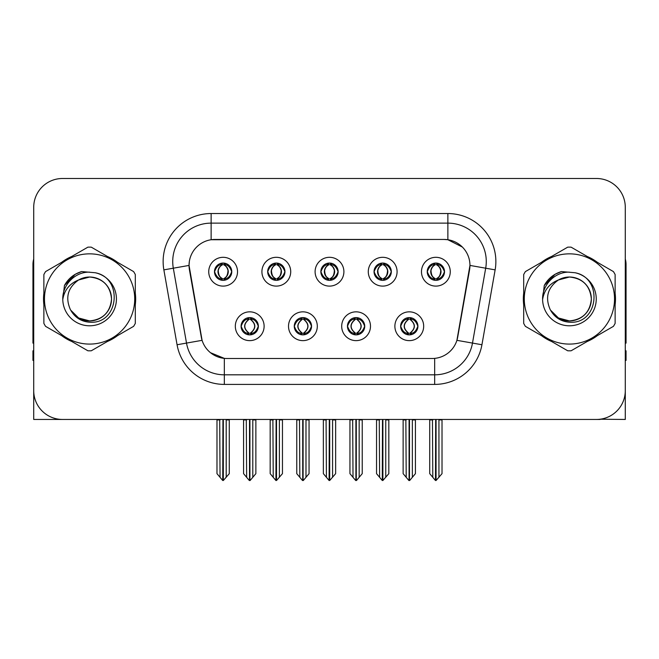 <?xml version="1.0" encoding="UTF-8"?>
<svg xmlns="http://www.w3.org/2000/svg" width="659" height="659" viewBox="0 0 659 659"><rect width="100%" height="100%" fill="white"/><g stroke="black" fill="none" stroke-linecap="round" stroke-linejoin="round"><path stroke-width="0.99" d="M320.859 271.706A8.641 8.641 0 0 0 329.5 280.347A8.641 8.641 0 0 0 338.141 271.706A8.641 8.641 0 0 0 329.5 263.065A8.641 8.641 0 0 0 320.859 271.706L320.941 271.706C322.729 276.533 324.969 278.856 327.671 278.683L327.086 280.001M315.101 271.706A14.399 14.399 0 0 0 329.5 286.105A14.399 14.399 0 0 0 343.899 271.706A14.399 14.399 0 0 0 329.5 257.307A14.399 14.399 0 0 0 315.101 271.706M347.45 326.238A8.641 8.641 0 0 0 356.091 334.879A8.641 8.641 0 0 0 364.732 326.238A8.641 8.641 0 0 0 356.091 317.597A8.641 8.641 0 0 0 347.45 326.238L347.532 326.238C349.171 330.884 351.412 333.215 354.27 333.215L355.292 333.215C349.575 328.561 349.575 323.907 355.292 319.253L354.27 319.253C351.469 319.195 349.221 321.526 347.532 326.238M341.692 326.238A14.399 14.399 0 0 0 356.091 340.637A14.399 14.399 0 0 0 370.49 326.238A14.399 14.399 0 0 0 356.091 311.839A14.399 14.399 0 0 0 341.692 326.238M374.048 271.706A8.641 8.641 0 0 0 382.681 280.347A8.641 8.641 0 0 0 391.322 271.706A8.641 8.641 0 0 0 382.681 263.065A8.641 8.641 0 0 0 374.048 271.706L374.123 271.706C375.918 276.533 378.159 278.856 380.853 278.683L380.268 280.001M368.282 271.706A14.399 14.399 0 0 0 382.681 286.105A14.399 14.399 0 0 0 397.089 271.706A14.399 14.399 0 0 0 382.681 257.307A14.399 14.399 0 0 0 368.282 271.706M427.23 271.706A8.641 8.641 0 0 0 435.871 280.347A8.641 8.641 0 0 0 444.512 271.706A8.641 8.641 0 0 0 435.871 263.065A8.641 8.641 0 0 0 427.23 271.706L427.312 271.706C429.1 276.533 431.34 278.856 434.042 278.683L433.457 280.001M421.472 271.706A14.399 14.399 0 0 0 435.871 286.105A14.399 14.399 0 0 0 450.27 271.706A14.399 14.399 0 0 0 435.871 257.307A14.399 14.399 0 0 0 421.472 271.706M267.678 271.706A8.641 8.641 0 0 0 276.319 280.347A8.641 8.641 0 0 0 284.952 271.706A8.641 8.641 0 0 0 276.319 263.065A8.641 8.641 0 0 0 267.678 271.706L267.752 271.706C269.547 276.533 271.788 278.856 274.49 278.683L273.897 280.001M261.911 271.706A14.399 14.399 0 0 0 276.319 286.105A14.399 14.399 0 0 0 290.718 271.706A14.399 14.399 0 0 0 276.319 257.307A14.399 14.399 0 0 0 261.911 271.706M214.488 271.706A8.641 8.641 0 0 0 223.129 280.347A8.641 8.641 0 0 0 231.77 271.706A8.641 8.641 0 0 0 223.129 263.065A8.641 8.641 0 0 0 214.488 271.706L214.57 271.706C216.358 276.533 218.599 278.856 221.3 278.683L220.716 280.001M208.73 271.706A14.399 14.399 0 0 0 223.129 286.105A14.399 14.399 0 0 0 237.528 271.706A14.399 14.399 0 0 0 223.129 257.307A14.399 14.399 0 0 0 208.73 271.706M241.079 326.238A8.641 8.641 0 0 0 249.72 334.879A8.641 8.641 0 0 0 258.361 326.238A8.641 8.641 0 0 0 249.72 317.597A8.641 8.641 0 0 0 241.079 326.238L241.161 326.238C242.8 330.884 245.041 333.215 247.899 333.215L248.921 333.215C243.204 328.561 243.204 323.907 248.921 319.253L247.899 319.253C245.099 319.195 242.85 321.526 241.161 326.238M235.321 326.238A14.399 14.399 0 0 0 249.72 340.637A14.399 14.399 0 0 0 264.119 326.238A14.399 14.399 0 0 0 249.72 311.839A14.399 14.399 0 0 0 235.321 326.238M294.268 326.238A8.641 8.641 0 0 0 302.909 334.879A8.641 8.641 0 0 0 311.55 326.238A8.641 8.641 0 0 0 302.909 317.597A8.641 8.641 0 0 0 294.268 326.238L294.351 326.238C295.982 330.884 298.23 333.215 301.081 333.215L302.102 333.215C296.385 328.561 296.385 323.907 302.102 319.253L301.081 319.253C298.28 319.195 296.039 321.526 294.351 326.238M288.51 326.238A14.399 14.399 0 0 0 302.909 340.637A14.399 14.399 0 0 0 317.308 326.238A14.399 14.399 0 0 0 302.909 311.839A14.399 14.399 0 0 0 288.51 326.238M400.639 326.238A8.641 8.641 0 0 0 409.28 334.879A8.641 8.641 0 0 0 417.921 326.238A8.641 8.641 0 0 0 409.28 317.597A8.641 8.641 0 0 0 400.639 326.238L400.713 326.238C402.352 330.884 404.601 333.215 407.451 333.215L408.473 333.215C402.756 328.561 402.756 323.907 408.473 319.253L407.451 319.253C404.651 319.195 402.402 321.526 400.713 326.238M394.881 326.238A14.399 14.399 0 0 0 409.28 340.637A14.399 14.399 0 0 0 423.679 326.238A14.399 14.399 0 0 0 409.28 311.839A14.399 14.399 0 0 0 394.881 326.238M189.051 265.371A25.923 25.923 0 0 0 189.446 269.869L201.292 337.07A25.923 25.923 0 0 0 226.82 358.496L432.18 358.496A25.923 25.923 0 0 0 457.708 337.07L469.554 269.869A25.923 25.923 0 0 0 444.034 239.448L214.966 239.448A25.923 25.923 0 0 0 189.051 265.371L189.339 261.532M600.127 419.223L625.284 419.453L625.284 207.288A28.798 28.798 0 0 0 596.477 178.49L62.523 178.49A28.798 28.798 0 0 0 33.716 207.288L33.716 419.453L120.309 419.453M538.691 419.453L600.127 419.453M43.873 293.222A46.081 46.081 0 0 0 43.873 304.722M61.748 335.695A46.081 46.081 0 0 0 71.707 341.444M107.475 341.444A46.081 46.081 0 0 0 117.434 335.695M135.309 304.722A46.081 46.081 0 0 0 135.309 293.222M523.691 293.222A46.081 46.081 0 0 0 523.691 304.722M541.566 335.695A46.081 46.081 0 0 0 551.525 341.444M587.293 341.444A46.081 46.081 0 0 0 597.252 335.695M615.127 304.722A46.081 46.081 0 0 0 615.127 293.222M211.127 213.532L447.873 213.532A48 48 0 0 1 495.14 269.869L481.935 344.748A48 48 0 0 1 434.668 384.411L224.332 384.411A48 48 0 0 1 177.065 344.748L163.86 269.869A48 48 0 0 1 211.127 213.532L211.127 223.129L447.873 223.129A38.403 38.403 0 0 1 485.691 268.197L472.487 343.084A38.403 38.403 0 0 1 434.668 374.814L224.332 374.814A38.403 38.403 0 0 1 186.513 343.084L173.309 268.197A38.403 38.403 0 0 1 211.127 223.129L211.127 239.736L444.034 239.448L447.873 239.736L462.354 247.043M432.18 358.496L226.82 358.496M224.332 384.411L224.332 358.372L210.501 352.705M495.14 269.869L469.949 265.42L456.909 340.332L481.935 344.748M177.065 344.748L202.091 340.332L189.051 265.42L173.309 268.197A38.403 38.403 0 0 1 172.732 261.532M457.708 337.07L457.552 337.886M201.448 337.886L201.292 337.07M117.434 262.249A46.081 46.081 0 0 0 107.475 256.499M71.707 256.499A46.081 46.081 0 0 0 61.748 262.249M597.252 262.249A46.081 46.081 0 0 0 587.293 256.499M551.525 256.499A46.081 46.081 0 0 0 541.566 262.249M596.477 178.49L62.523 178.49M33.716 207.288L33.716 390.655A28.798 28.798 0 0 0 62.523 419.453L596.477 419.453A28.798 28.798 0 0 0 625.284 390.655L625.284 207.288M410.763 334.747L410.079 333.215L411.101 333.215C413.901 333.281 416.15 330.95 417.839 326.221C416.191 321.576 413.943 319.253 411.101 319.253L411.694 317.943M410.763 317.729L410.079 319.253L411.101 319.253M408.761 333.215L408.761 333.215C402.896 328.561 402.896 323.907 408.761 319.253L408.761 319.253M410.079 319.253L410.079 319.253C415.796 323.907 415.796 328.561 410.079 333.215L409.799 333.215C415.664 328.561 415.664 323.907 409.799 319.253M405.853 419.453L406.208 477.322L408.885 480.51L409.667 480.51L415.425 473.656L415.425 419.931L412.353 419.931L412.353 477.322M409.47 419.453L409.47 480.51M412.707 419.453L412.353 419.931M415.425 419.453L415.425 419.931M409.082 480.51L409.082 419.453M403.135 419.453L403.135 473.656L406.208 477.322M406.208 419.931L403.135 419.931M432.444 419.453L432.798 477.322L435.475 480.51L435.681 419.453M436.06 419.453L436.06 480.51L442.016 473.656L442.016 419.931L438.943 419.931L439.298 419.453M429.726 419.453L429.726 473.656L432.798 477.322M432.798 419.931L429.726 419.931M438.943 477.322L438.943 419.931M442.016 419.453L442.016 419.931M434.38 280.215L435.064 278.683L434.042 278.683M434.38 263.196L435.064 264.729L434.042 264.729C431.258 264.679 429.017 267.002 427.312 271.706M444.512 271.706L444.43 271.706C442.766 267.06 440.525 264.737 437.7 264.729L436.678 264.729C439.421 266.195 440.871 268.518 441.036 271.706C440.871 274.894 439.421 277.217 436.678 278.683L437.7 278.683L438.284 280.001M444.43 271.706C442.7 276.451 440.459 278.773 437.7 278.683M435.064 278.683L435.352 278.683C432.535 277.217 431.044 274.894 430.879 271.706C431.044 268.518 432.535 266.195 435.352 264.729C433.309 265.552 431.859 267.447 431.002 270.404C431.241 275.075 432.691 277.834 435.352 278.683L435.064 278.683C432.32 277.217 430.871 274.894 430.706 271.706C430.871 268.518 432.32 266.195 435.064 264.729L435.064 264.729M436.39 278.683C439.207 277.217 440.698 274.894 440.863 271.706C440.698 268.518 439.207 266.195 436.39 264.729L436.39 264.729C438.433 265.552 439.882 267.447 440.739 270.404C440.5 275.075 439.051 277.834 436.382 278.683L437.106 280.256M357.582 334.747L356.898 333.215L357.919 333.215C360.72 333.281 362.969 330.95 364.649 326.221C363.002 321.576 360.761 319.253 357.919 319.253L358.504 317.943M357.582 317.729L356.898 319.253L357.919 319.253M355.572 333.215L355.572 333.215C349.509 328.561 349.509 323.907 355.58 319.253C349.707 323.907 349.707 328.561 355.572 333.215L354.863 334.788M355.292 319.253L354.608 317.729M356.898 319.253L356.898 319.253C362.615 323.907 362.615 328.561 356.898 333.215L356.61 333.215C362.475 328.561 362.475 323.907 356.61 319.253L357.326 317.687M356.898 333.215L356.61 333.215C362.681 328.561 362.681 323.907 356.601 319.253M352.664 419.453L353.018 477.322L355.695 480.51L356.486 480.51L362.236 473.656L362.236 419.931L359.163 419.931L359.163 477.322M356.288 419.453L356.288 480.51M359.517 419.453L359.163 419.931M362.236 419.453L362.236 419.931M355.901 480.51L355.901 419.453M349.945 419.453L349.945 473.656L353.018 477.322M353.018 419.931L349.945 419.931M304.392 334.747L303.708 333.215L304.73 333.215C307.539 333.281 309.779 330.95 311.468 326.221C309.821 321.576 307.58 319.253 304.73 319.253L305.323 317.943M304.392 317.729L303.708 319.253L304.73 319.253M302.39 333.215L302.39 333.215C296.319 328.561 296.319 323.907 302.399 319.253C296.525 323.907 296.525 328.561 302.39 333.215L301.674 334.788M302.102 319.253L301.418 317.729M303.708 319.253L303.708 319.253C309.425 323.907 309.425 328.561 303.708 333.215L303.428 333.215C309.293 328.561 309.293 323.907 303.428 319.253L304.137 317.687M303.708 333.215L303.428 333.215C309.491 328.561 309.491 323.907 303.42 319.253M299.483 419.453L299.837 477.322L302.514 480.51L303.305 480.51L309.055 473.656L309.055 419.931L305.982 419.931L305.982 477.322M303.099 419.453L303.099 480.51M306.336 419.453L305.982 419.931M309.055 419.453L309.055 419.931M302.712 480.51L302.712 419.453M296.764 419.453L296.764 473.656L299.837 477.322M299.837 419.931L296.764 419.931M251.211 334.747L250.527 333.215L251.549 333.215C254.349 333.281 256.598 330.95 258.287 326.221C256.639 321.576 254.39 319.253 251.549 319.253L252.133 317.943M251.211 317.729L250.527 319.253L251.549 319.253M249.201 333.215L249.201 333.215C243.336 328.561 243.336 323.907 249.201 319.253L249.201 319.253M250.527 319.253L250.527 319.253C256.244 323.907 256.244 328.561 250.527 333.215L250.239 333.215C256.104 328.561 256.104 323.907 250.239 319.253M246.293 419.453L246.647 477.322L249.333 480.51L250.115 480.51L255.865 473.656L255.865 419.931L252.792 419.931L252.792 477.322M249.918 419.453L249.918 480.51M253.147 419.453L252.792 419.931M255.865 419.453L255.865 419.931M249.53 480.51L249.53 419.453M243.575 419.453L243.575 473.656L246.647 477.322M246.647 419.931L243.575 419.931M379.254 419.453L379.617 477.322L382.294 480.51L382.492 419.453M382.879 419.453L382.879 480.51L388.826 473.656L388.826 419.931L385.754 419.931L386.116 419.453M376.544 419.453L376.544 473.656L379.617 477.322M379.617 419.931L376.544 419.931M385.754 477.322L385.754 419.931M388.826 419.453L388.826 419.931M381.199 280.215L381.882 278.683L380.853 278.683M381.199 263.196L381.882 264.729L380.853 264.729C378.077 264.679 375.828 267.002 374.123 271.706M391.322 271.706L391.248 271.706C389.584 267.06 387.335 264.737 384.51 264.729L383.489 264.729C386.232 266.195 387.69 268.518 387.846 271.706C387.69 274.894 386.232 277.217 383.489 278.683L384.51 278.683L385.103 280.001M391.248 271.706C389.518 276.451 387.27 278.773 384.51 278.683M381.882 278.683L382.162 278.683C379.345 277.217 377.862 274.894 377.689 271.706C377.862 268.518 379.345 266.195 382.162 264.729C380.119 265.552 378.67 267.447 377.821 270.404C378.06 275.075 379.51 277.834 382.171 278.683L381.882 278.683C379.139 277.217 377.681 274.894 377.525 271.706C377.681 268.518 379.139 266.195 381.882 264.729L381.882 264.729M383.208 278.683C386.017 277.217 387.508 274.894 387.673 271.706C387.508 268.518 386.017 266.195 383.208 264.729L383.208 264.729C385.243 265.552 386.701 267.447 387.55 270.404C387.311 275.075 385.861 277.834 383.2 278.683L383.917 280.256M326.073 419.453L326.427 477.322L329.105 480.51L329.311 419.453M329.689 419.453L329.689 480.51L335.645 473.656L335.645 419.931L332.573 419.931L332.927 419.453M323.355 419.453L323.355 473.656L326.427 477.322M326.427 419.931L323.355 419.931M332.573 477.322L332.573 419.931M335.645 419.453L335.645 419.931M328.009 280.215L328.693 278.683L327.671 278.683M328.009 263.196L328.693 264.729L327.671 264.729C324.887 264.679 322.646 267.002 320.941 271.706M338.141 271.706L338.059 271.706C336.395 267.06 334.154 264.737 331.329 264.729L330.307 264.729C333.05 266.195 334.5 268.518 334.665 271.706C334.5 274.894 333.05 277.217 330.307 278.683L331.329 278.683L331.914 280.001M338.059 271.706C336.329 276.451 334.088 278.773 331.329 278.683M328.693 264.729C325.95 266.195 324.5 268.518 324.335 271.706C324.5 274.894 325.95 277.217 328.693 278.683L328.981 278.683C326.164 277.217 324.673 274.894 324.508 271.706C324.673 268.518 326.164 266.195 328.981 264.729L328.981 264.729M330.019 264.729L330.019 264.729C332.836 266.195 334.327 268.518 334.492 271.706C334.327 274.894 332.836 277.217 330.019 278.683L330.019 278.683M272.884 419.453L273.246 477.322L275.923 480.51L276.121 419.453M276.508 419.453L276.508 480.51L282.456 473.656L282.456 419.931L279.383 419.931L279.745 419.453M270.174 419.453L270.174 473.656L273.246 477.322M273.246 419.931L270.174 419.931M279.383 477.322L279.383 419.931M282.456 419.453L282.456 419.931M274.828 280.215L275.511 278.683L274.49 278.683M274.828 263.196L275.511 264.729L274.49 264.729C271.706 264.679 269.457 267.002 267.752 271.706M284.952 271.706L284.877 271.706C283.213 267.06 280.965 264.737 278.147 264.729L277.118 264.729C279.861 266.195 281.319 268.518 281.475 271.706C281.319 274.894 279.861 277.217 277.118 278.683L278.147 278.683L278.732 280.001M284.877 271.706C283.148 276.451 280.899 278.773 278.147 278.683M275.511 278.683L275.791 278.683C272.983 277.217 271.492 274.894 271.327 271.706C271.492 268.518 272.983 266.195 275.791 264.729C273.757 265.552 272.299 267.447 271.45 270.404C271.689 275.075 273.139 277.834 275.8 278.683L275.511 278.683C272.768 277.217 271.31 274.894 271.154 271.706C271.31 268.518 272.768 266.195 275.511 264.729L275.511 264.729M276.838 278.683C279.655 277.217 281.138 274.894 281.311 271.706C281.138 268.518 279.655 266.195 276.838 264.729L276.838 264.729C278.881 265.552 280.33 267.447 281.179 270.404C280.94 275.075 279.49 277.834 276.829 278.683L277.546 280.256M219.702 419.453L220.057 477.322L222.734 480.51L222.94 419.453M223.319 419.453L223.319 480.51L229.274 473.656L229.274 419.931L226.202 419.931L226.556 419.453M216.984 419.453L216.984 473.656L220.057 477.322M220.057 419.931L216.984 419.931M226.202 477.322L226.202 419.931M229.274 419.453L229.274 419.931M221.638 280.215L222.322 278.683L221.3 278.683M221.638 263.196L222.322 264.729L221.3 264.729C218.516 264.679 216.276 267.002 214.57 271.706M231.77 271.706L231.688 271.706C230.024 267.06 227.783 264.737 224.958 264.729L223.936 264.729C226.68 266.195 228.129 268.518 228.294 271.706C228.129 274.894 226.68 277.217 223.936 278.683L224.958 278.683L225.543 280.001M231.688 271.706C229.958 276.451 227.717 278.773 224.958 278.683M222.322 278.683L222.61 278.683C219.793 277.217 218.302 274.894 218.137 271.706C218.302 268.518 219.793 266.195 222.61 264.729C220.567 265.552 219.118 267.447 218.261 270.404C218.5 275.075 219.949 277.834 222.618 278.683L222.322 278.683C219.579 277.217 218.129 274.894 217.964 271.706C218.129 268.518 219.579 266.195 222.322 264.729L222.322 264.729M223.648 278.683C226.465 277.217 227.956 274.894 228.121 271.706C227.956 268.518 226.465 266.195 223.648 264.729L223.648 264.729C225.691 265.552 227.141 267.447 227.998 270.404C227.759 275.075 226.309 277.834 223.648 278.683L224.365 280.256M33.716 360.415L32.95 360.415L32.95 350.81L33.716 350.81M33.716 343.084A19.202 19.202 0 0 0 32.95 343.133L32.95 264.407A19.202 19.202 0 0 1 33.716 259.036M625.284 350.81L626.05 350.81L626.05 360.415L625.284 360.415M625.284 259.036A19.202 19.202 0 0 1 626.05 264.407L626.05 343.133A19.202 19.202 0 0 0 625.284 343.084M111.519 298.181A21.945 21.945 0 0 0 78.61 279.968C67.852 287.621 65.117 297.497 70.389 309.598L70.686 310.117A21.945 21.945 0 0 0 89.591 320.917C102.919 319.615 110.234 312.3 111.536 298.972C110.234 285.644 102.919 278.329 89.591 277.027L78.61 279.968L89.591 277.027C102.919 278.329 110.234 285.644 111.536 298.972C110.234 312.3 102.919 319.615 89.591 320.917A21.945 21.945 0 0 0 111.536 298.972C110.234 285.644 102.919 278.329 89.591 277.027C102.919 278.329 110.234 285.644 111.536 298.972C110.234 312.3 102.919 319.615 89.591 320.917C102.919 319.615 110.234 312.3 111.536 298.972C110.234 285.644 102.919 278.329 89.591 277.027C102.919 278.329 110.234 285.644 111.536 298.972C110.234 312.3 102.919 319.615 89.591 320.917C102.919 319.615 110.234 312.3 111.536 298.972C110.234 285.644 102.919 278.329 89.591 277.027C102.919 278.329 110.234 285.644 111.536 298.972C110.234 312.3 102.919 319.615 89.591 320.917L78.619 317.976L70.686 310.117L78.619 317.976L89.591 320.917L78.619 317.976L70.686 310.117L78.619 317.976L89.591 320.917L78.619 317.976L70.686 310.117L78.619 317.976L89.591 320.917L78.619 317.976L70.686 310.117C74.887 317.523 81.189 321.551 89.591 322.202C118.941 324.656 123.521 277.876 95.217 272.744L81.609 271.566C74.03 273.897 68.314 278.518 64.458 285.438L62.778 299.548A26.821 26.821 0 0 0 89.591 325.793A26.821 26.821 0 0 0 95.217 272.744M89.591 344.089A45.125 45.125 0 0 0 134.716 298.972A45.125 45.125 0 0 0 89.591 253.847A45.125 45.125 0 0 0 44.474 298.972A45.125 45.125 0 0 0 89.591 344.089M89.591 350.81A51.839 51.839 0 0 0 91.288 350.786L133.612 326.345A51.839 51.839 0 0 0 135.309 323.404L135.309 274.539A51.839 51.839 0 0 0 133.612 271.59L91.288 247.158A51.839 51.839 0 0 0 87.894 247.158L45.57 271.59A51.839 51.839 0 0 0 43.873 274.539L43.873 323.404A51.839 51.839 0 0 0 45.57 326.345L87.894 350.786A51.839 51.839 0 0 0 89.591 350.81M62.77 298.972C62.498 284.737 75.159 271.681 89.591 272.151M62.778 299.548C64.327 290.1 69.607 283.568 78.61 279.968M64.458 285.438L75.315 274.251L81.452 271.607L75.315 274.251L64.491 285.38L75.315 274.251L81.452 271.607L75.315 274.251L64.458 285.438L75.315 274.251L81.609 271.566L75.315 274.251L71.749 276.689L75.315 274.251L81.609 271.566L75.315 274.251L71.749 276.689L75.315 274.251L81.609 271.566L75.315 274.251L71.749 276.689L75.315 274.251L81.609 271.566L75.315 274.251L71.749 276.689M81.452 271.607L75.315 274.251L64.491 285.38L75.315 274.251L81.452 271.607L75.315 274.251L64.491 285.38M591.337 298.181A21.945 21.945 0 0 0 558.428 279.968C547.67 287.621 544.935 297.497 550.207 309.598L550.504 310.117A21.945 21.945 0 0 0 569.409 320.917C582.737 319.615 590.052 312.3 591.354 298.972C590.052 285.644 582.737 278.329 569.409 277.027L558.428 279.968L569.409 277.027C582.737 278.329 590.052 285.644 591.354 298.972C590.052 312.3 582.737 319.615 569.409 320.917A21.945 21.945 0 0 0 591.354 298.972C590.052 285.644 582.737 278.329 569.409 277.027C582.737 278.329 590.052 285.644 591.354 298.972C590.052 312.3 582.737 319.615 569.409 320.917C582.737 319.615 590.052 312.3 591.354 298.972C590.052 285.644 582.737 278.329 569.409 277.027C582.737 278.329 590.052 285.644 591.354 298.972C590.052 312.3 582.737 319.615 569.409 320.917C582.737 319.615 590.052 312.3 591.354 298.972C590.052 285.644 582.737 278.329 569.409 277.027C582.737 278.329 590.052 285.644 591.354 298.972C590.052 312.3 582.737 319.615 569.409 320.917L558.437 317.976L550.504 310.117L558.437 317.976L569.409 320.917L558.437 317.976L550.504 310.117L558.437 317.976L569.409 320.917L558.437 317.976L550.504 310.117L558.437 317.976L569.409 320.917L558.437 317.976L550.504 310.117C554.705 317.523 561.007 321.551 569.409 322.202C598.759 324.656 603.339 277.876 575.035 272.744L561.427 271.566C553.848 273.897 548.131 278.518 544.276 285.438L542.596 299.548A26.821 26.821 0 0 0 569.409 325.793A26.821 26.821 0 0 0 575.035 272.744M569.409 344.089A45.125 45.125 0 0 0 614.526 298.972A45.125 45.125 0 0 0 569.409 253.847A45.125 45.125 0 0 0 524.284 298.972A45.125 45.125 0 0 0 569.409 344.089M569.409 350.81A51.839 51.839 0 0 0 571.106 350.786L613.43 326.345A51.839 51.839 0 0 0 615.127 323.404L615.127 274.539A51.839 51.839 0 0 0 613.43 271.59L571.106 247.158A51.839 51.839 0 0 0 567.712 247.158L525.388 271.59A51.839 51.839 0 0 0 523.691 274.539L523.691 323.404A51.839 51.839 0 0 0 525.388 326.345L567.712 350.786A51.839 51.839 0 0 0 569.409 350.81M542.588 298.972C542.316 284.737 554.977 271.681 569.409 272.151M542.596 299.548C544.145 290.1 549.425 283.568 558.428 279.968M561.27 271.607L555.133 274.251L544.309 285.38L555.133 274.251L561.27 271.607L555.133 274.251L544.309 285.38L555.133 274.251L561.27 271.607L555.133 274.251L544.309 285.38L555.133 274.251L561.27 271.607L555.133 274.251L544.276 285.438L555.133 274.251L561.427 271.566L555.133 274.251L551.567 276.689L555.133 274.251L561.427 271.566L555.133 274.251L551.567 276.689L555.133 274.251L561.427 271.566L555.133 274.251L551.567 276.689L555.133 274.251L561.427 271.566L555.133 274.251L551.567 276.689M447.873 213.532L447.873 239.736M434.668 358.372L434.668 384.411M163.86 269.869L173.309 268.197M407.451 333.215L406.867 334.533M407.789 334.747L408.473 333.215M407.451 319.253L406.867 317.943M407.789 317.729L408.473 319.253M411.101 333.215L411.694 334.533M434.042 264.729L433.457 263.411M437.7 264.729L438.284 263.411M437.362 263.196L436.678 264.729M437.362 280.215L436.678 278.683M354.27 333.215L353.677 334.533M354.608 334.747L355.292 333.215M354.27 319.253L353.677 317.943M357.919 333.215L358.504 334.533M301.081 333.215L300.496 334.533M301.418 334.747L302.102 333.215M301.081 319.253L300.496 317.943M304.73 333.215L305.323 334.533M247.899 333.215L247.306 334.533M248.237 334.747L248.921 333.215M247.899 319.253L247.306 317.943M248.237 317.729L248.921 319.253M251.549 333.215L252.133 334.533M380.853 264.729L380.268 263.411M384.51 264.729L385.103 263.411M384.172 263.196L383.489 264.729M384.172 280.215L383.489 278.683M327.671 264.729L327.086 263.411M331.329 264.729L331.914 263.411M330.991 263.196L330.307 264.729M330.991 280.215L330.307 278.683M274.49 264.729L273.897 263.411M278.147 264.729L278.732 263.411M277.801 263.196L277.118 264.729M277.801 280.215L277.118 278.683M221.3 264.729L220.716 263.411M224.958 264.729L225.543 263.411M224.62 263.196L223.936 264.729M224.62 280.215L223.936 278.683M408.045 334.788L408.769 333.215C402.69 328.561 402.69 323.907 408.769 319.253L408.045 317.687M410.508 317.687L409.791 319.253C415.862 323.907 415.862 328.561 409.791 333.215L410.508 334.788M434.635 280.256L435.352 278.683M434.635 263.155L435.352 264.729M437.106 263.155L436.382 264.729M354.863 317.687L355.58 319.253M357.326 334.788L356.601 333.215M301.674 317.687L302.399 319.253M304.137 334.788L303.42 333.215M248.492 334.788L249.209 333.215C243.138 328.561 243.138 323.907 249.209 319.253L248.492 317.687M250.955 317.687L250.231 319.253C256.31 323.907 256.31 328.561 250.231 333.215L250.955 334.788M381.454 280.256L382.171 278.683M381.454 263.155L382.171 264.729M383.917 263.155L383.2 264.729M328.264 280.256L328.989 278.683C326.32 277.834 324.871 275.075 324.632 270.404C325.488 267.447 326.938 265.552 328.989 264.729L328.264 263.155M330.736 263.155L330.011 264.729C332.062 265.552 333.512 267.447 334.368 270.404C334.129 275.075 332.68 277.834 330.011 278.683L330.736 280.256M275.083 280.256L275.8 278.683M275.083 263.155L275.8 264.729M277.546 263.155L276.829 264.729M221.894 280.256L222.618 278.683M221.894 263.155L222.618 264.729M224.365 263.155L223.648 264.729"/></g></svg>
